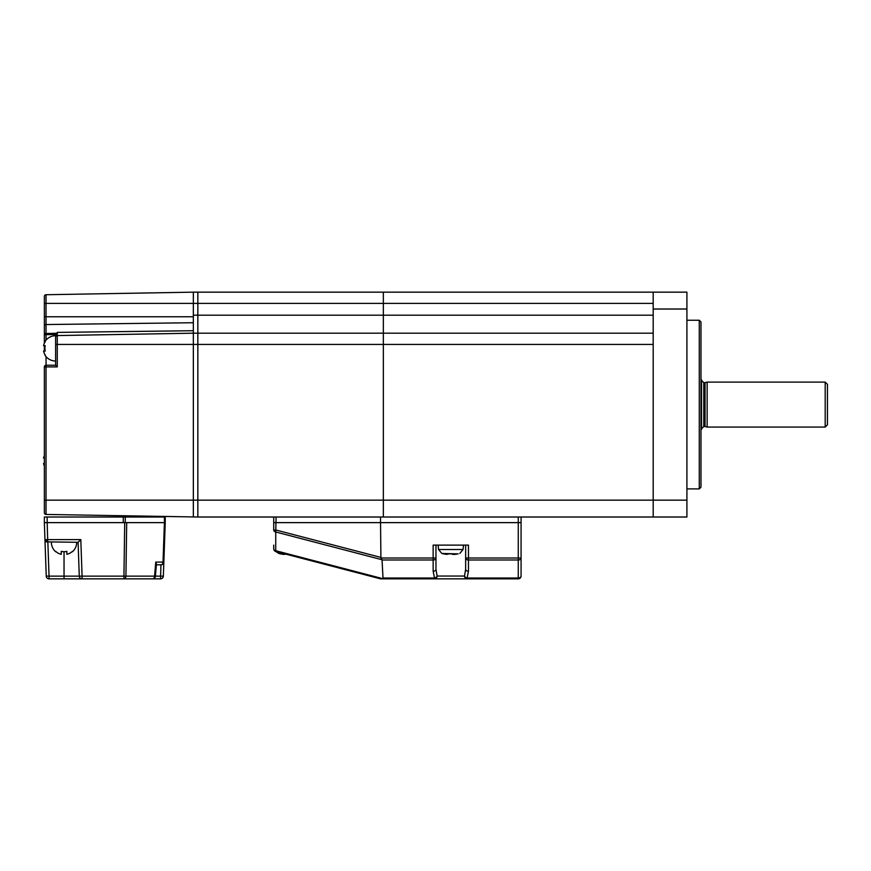 <?xml version="1.0" encoding="UTF-8"?>
<svg xmlns="http://www.w3.org/2000/svg" width="871" height="871" viewBox="0 0 871 871"><rect width="100%" height="100%" fill="white"/><g stroke="black" fill="none" stroke-linecap="round" stroke-linejoin="round"><path stroke-width="1.31" d="M44.911 341.617L44.911 341.617A12.651 12.651 0 0 1 55.613 335.716L57.268 332.395L193.34 330.719L193.34 333.19L197.837 333.19L197.837 315.193L197.837 344.426L197.837 333.19L383.349 333.19L383.349 517.015L197.837 517.015L197.837 500.15L197.837 517.015L46.021 514.445A1.688 1.688 0 0 1 44.367 512.758A1.688 1.688 0 0 0 46.021 514.445A1.688 1.688 0 0 1 44.367 512.758L44.367 366.92A1.688 1.688 0 0 1 46.054 365.232L55.613 365.232L55.613 344.426L57.268 344.426L57.268 366.92L55.613 365.232L46.054 365.232L46.054 356.653M383.349 348.792L383.349 344.426L197.837 344.426L197.837 500.15L383.349 500.15L383.349 315.193L383.349 333.19L653.185 333.19M653.185 303.391L383.349 303.391L383.349 315.193L383.349 292.155L383.349 303.391L197.837 303.391L197.837 315.193L653.185 315.193M197.837 292.155L193.34 292.155L197.837 292.155L197.837 303.391L197.837 292.155L653.185 292.155L653.185 313.157M825.196 382.097L827.45 384.34L827.45 424.819L825.196 427.073L825.196 382.097L707.143 382.097L707.143 427.073L825.196 427.073M705.053 426.507L703.779 426.507L703.779 382.652L705.053 382.652L705.053 426.507L707.143 427.073M700.97 379.614L701.525 379.767L701.525 429.392L700.97 429.545M653.185 292.155L686.914 292.155L686.914 517.015L653.185 517.015L653.185 500.15L383.349 500.15L383.349 517.015L653.185 517.015L653.185 344.426L383.349 344.426M699.282 488.903L699.282 320.256L700.97 321.943L700.97 487.216L699.282 488.903L686.914 488.903M686.914 500.15L653.185 500.15L653.185 309.02L686.914 309.02M653.185 500.15L653.185 404.58M653.185 325.242L653.185 379.288M55.875 334.464L44.367 334.714L44.367 296.412A1.688 1.688 0 0 1 46.021 294.725L193.34 292.155L193.34 303.391L197.837 303.391L197.837 315.193L193.34 315.193L193.34 322.727L46.021 324.545L46.021 333.517L56.8 333.255M57.268 332.395L57.268 335.564L193.34 333.19L193.34 344.426L197.837 344.426L197.837 500.15L193.34 500.15L193.34 517.015L193.34 305.188L193.34 500.15L193.34 344.426L57.268 344.426L57.268 335.564A1.688 1.688 0 0 0 55.613 337.251M193.34 292.155L193.34 303.391L46.021 303.391L46.021 316.761L193.34 316.761L193.34 303.391L193.34 315.193M193.34 316.761L193.34 330.719M193.34 333.19L193.34 344.426M44.911 348.367L44.367 351.067L44.367 345.667M44.367 343.239L44.367 334.714A1.688 1.198 0 0 1 46.021 333.517L46.054 340.082M44.367 325.743A1.688 1.198 0 0 1 46.021 324.545L46.021 316.761L44.367 316.761L44.367 334.714M46.261 541.871L78.096 542.306L79.272 576.134L78.096 542.306L80.807 539.595L82.081 576.134L123.943 576.134L124.716 522.633L47.176 522.633L123.268 522.633L123.268 517.015L165.229 517.015L165.229 522.633L165.229 517.015M155.767 562.078L156.432 564.038L155.397 576.275L154.581 576.134L155.767 562.078L163.029 562.078A2.809 1.992 90 0 1 161.048 564.8A2.809 2.809 0 0 0 163.857 562.078L163.029 562.078L164.412 522.633L165.229 522.633L163.356 576.134A2.809 2.809 0 0 1 160.547 578.845L49.048 578.845A2.809 2.809 0 0 1 46.239 576.134L44.954 539.595L47.763 542.306L47.176 522.633L44.367 522.633L44.367 517.015L123.268 517.015M161.048 564.8L156.366 564.8L160.95 564.8L160.547 578.845A2.809 2.809 0 0 0 163.356 576.134L165.229 522.633M164.401 517.015L164.401 522.633L126.698 522.633L125.925 576.134L154.581 576.134A2.809 1.992 -90 0 1 152.599 578.845A2.809 2.809 0 0 0 155.397 576.275M44.367 522.633L44.954 539.595L44.367 522.633L47.176 522.633L47.176 517.015M124.716 522.633L126.698 522.633M47.861 542.306L49.048 576.134L64.04 576.134L64.04 578.845L82.081 578.845A2.809 2.809 0 0 1 79.272 576.134A2.809 2.809 0 0 0 82.081 578.845L82.081 576.134L64.04 576.134L64.04 551.735M163.138 577.146L162.213 578.311M123.943 578.845L123.943 576.134L125.925 576.134A2.809 1.992 -90 0 1 123.943 578.845L152.599 578.845M49.048 578.845A2.809 2.809 0 0 1 46.239 576.134L49.048 576.134L49.048 578.845A2.809 2.809 0 0 1 46.239 576.134M283.271 553.455L278.796 553.455L275.824 551.517L304.719 559.062M521.076 517.015L521.076 522.633L518.267 522.633L521.076 522.633L521.076 576.036A2.809 2.809 0 0 1 518.267 578.845L380.54 578.845L286.091 553.836M382.467 578.584L383 578.028L382.042 559.737L275.737 531.985L275.737 550.722L382.467 578.584L380.54 578.845L275.824 551.517L275.737 550.722A2.809 2.003 180 0 1 273.723 548.795L273.723 545.115M275.824 551.517A2.809 2.809 0 0 1 273.723 548.795A2.809 2.809 0 0 0 275.824 551.517M276.096 517.015L275.737 531.985A2.809 2.003 180 0 1 273.723 530.069L273.723 522.633L380.54 522.633L380.91 558.006L433.148 558.006L433.148 545.115L468.456 545.115L468.456 558.006L465.647 558.006L465.647 545.115M382.042 559.737L380.91 558.006M465.647 569.253L465.647 558.006L465.647 569.253L464.504 576.036A2.809 1.905 -157.4 0 0 467.096 578.028L468.456 571.245A2.809 1.992 180 0 1 465.647 569.253L465.647 558.006A2.809 1.992 180 0 0 468.456 559.999L468.456 571.245L467.096 578.028L518.267 578.028L518.267 559.999L468.456 559.999L468.456 558.006L518.267 558.006L518.267 522.633L273.723 522.633L273.723 517.015M435.968 545.115L435.968 569.253L437.1 576.036A2.809 1.905 157.4 0 1 434.509 578.028L433.148 571.245L433.148 558.006L435.968 558.006L435.968 569.253A2.809 1.992 180 0 1 433.148 571.245M435.968 569.253L435.968 558.006A2.809 1.992 180 0 1 433.148 559.999L382.119 559.999M521.076 576.036A2.809 1.992 180 0 1 518.267 578.028L518.267 578.845A2.809 2.809 0 0 0 521.076 576.036L521.076 558.006A2.809 1.992 180 0 1 518.267 559.999L518.267 558.006L521.076 558.006M380.54 517.015L380.54 522.633L518.267 522.633L518.267 517.015M463.459 545.115L463.067 549.514L438.538 549.514L441.826 553.455L458.113 553.88M458.113 553.836L458.113 553.836A33.686 33.686 0 0 1 455.021 554.37A33.686 33.686 0 0 0 458.113 553.836M446.594 554.37A33.686 33.686 0 0 1 443.502 553.836A33.686 33.686 0 0 0 446.594 554.37L449.12 553.836A32.924 32.924 0 0 0 452.495 553.836L452.495 554.337M452.495 554.37L455.021 554.37M280.473 553.836L280.473 553.836A33.686 33.686 0 0 0 283.565 554.37L286.091 554.196M44.911 355.107L44.911 355.107A12.651 12.651 0 0 0 55.613 361.019L55.613 335.716M45.259 341.617A12.357 12.357 0 0 0 43.55 345.667L45.259 345.667A10.702 10.702 0 0 0 45.259 351.067L43.55 351.067A12.357 12.357 0 0 0 45.259 355.107M45.259 345.667L43.55 345.667M45.259 351.067L43.55 351.067M44.367 455.664A12.357 12.357 0 0 0 43.55 458.102L44.367 458.102L43.55 458.102M43.55 463.492L44.367 463.492L43.55 463.492A12.357 12.357 0 0 0 44.367 465.92M55.613 551.735L55.613 551.735A12.651 12.651 0 0 1 51.389 542.306M72.478 551.735L72.478 551.735A12.651 12.651 0 0 0 76.692 542.306M61.231 551.31L61.231 554.315L61.231 551.31A9.429 9.429 0 0 0 66.849 551.31L66.849 554.315A12.336 12.336 0 0 0 72.478 551.31M66.849 551.31L66.849 554.315M55.613 551.31A12.336 12.336 0 0 0 61.231 554.315M44.367 296.412A1.688 1.688 0 0 1 46.021 294.725L46.021 303.391L44.367 303.391M44.367 500.15L46.021 500.15L46.021 514.445M57.268 366.92L46.021 366.92L46.021 500.15L193.34 500.15M46.021 366.92L44.367 366.92A1.688 1.688 0 0 1 46.054 365.232L46.021 366.92M46.021 334.714L46.021 333.517M125.25 517.015L125.25 522.633M155.408 576.134L163.356 576.134M44.954 539.595L80.807 539.595M82.081 578.845A2.809 2.809 0 0 1 79.272 576.134M380.54 557.331L276.096 530.069L273.723 530.069M383 578.028L434.509 578.028L434.509 578.845A2.809 2.591 -90 0 0 437.1 576.036L464.504 576.036A2.809 2.591 -90 0 0 467.096 578.845L467.096 578.028M703.779 382.652L701.525 380.409M703.779 426.507L701.525 428.75M705.053 382.652L707.143 382.097M686.914 320.256L699.282 320.256M438.538 549.514L438.157 545.115M463.067 549.514L459.79 553.455M441.826 553.455L443.502 553.88M278.796 553.455L280.473 553.88"/></g></svg>
